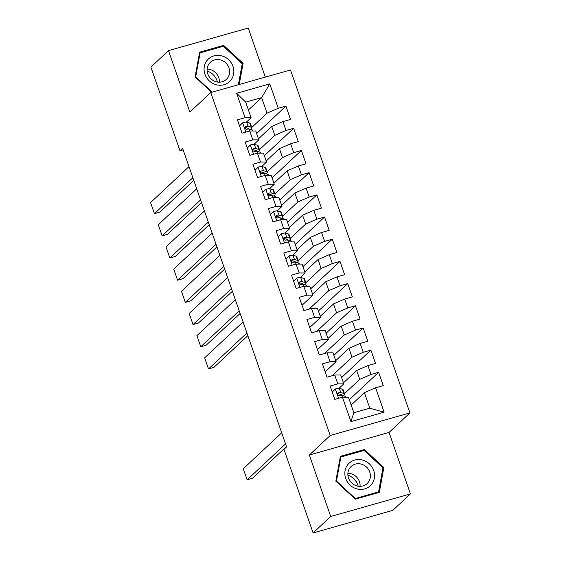 <?xml version="1.0" encoding="UTF-8"?>
<svg xmlns="http://www.w3.org/2000/svg" width="561" height="561" viewBox="0 0 561 561"><rect width="100%" height="100%" fill="white"/><g stroke="black" fill="none" stroke-linecap="round" stroke-linejoin="round"><path stroke-width="0.84" d="M265.304 77.109L248.221 28.05L168.496 50.637L150.874 67.11L179.997 150.741L183.145 149.85M409.93 412.917L290.507 69.971L210.775 92.551L330.205 435.497L409.93 412.917L389.046 432.44L309.321 455.027L330.717 516.471L410.442 493.89L389.046 432.44M410.442 493.89L392.819 510.363L313.094 532.95L330.717 516.471M384.11 412.188L350.927 421.584L342.427 397.188L348.437 397.188L353.844 412.714L369.79 408.198L384.11 412.188L375.611 387.784L383.261 385.617L378.626 372.308L370.975 374.475L367.89 365.604L375.533 363.437L370.905 350.127L363.255 352.294L360.162 343.423L367.813 341.256L363.177 327.947L355.527 330.113L352.434 321.236L360.085 319.069L355.45 305.759L347.806 307.926L344.713 299.055L352.364 296.888L347.729 283.578L340.078 285.745L336.986 276.875L344.636 274.708L340.001 261.398L332.35 263.565L329.265 254.687L336.916 252.52L332.28 239.21L324.63 241.377L321.537 232.506L329.188 230.34L324.553 217.03L316.902 219.197L313.816 210.326L321.46 208.159L316.825 194.849L309.181 197.016L306.089 188.138L313.739 185.971L309.104 172.662L301.453 174.829L298.361 165.958L306.011 163.791L301.376 150.481L293.726 152.648L290.64 143.777L298.291 141.61L293.655 128.301L286.005 130.468L282.912 121.59L290.563 119.423L285.928 106.113L256.622 133.518M248.425 109.991L261.643 97.635L269.785 83.884L236.602 93.28L245.094 117.684L237.443 119.851L242.079 133.16L249.729 130.994L252.822 139.864L245.171 142.031L249.806 155.341L257.457 153.174L260.542 162.052L252.899 164.219L257.534 177.528L265.178 175.362L268.27 184.232L260.62 186.399L265.255 199.709L272.905 197.542L275.998 206.413L268.347 208.58L272.983 221.89L280.633 219.723L283.719 228.593L276.068 230.76L280.703 244.07L288.354 241.903L291.447 250.781L283.796 252.948L288.431 266.258L296.082 264.091L299.167 272.962L291.524 275.128L296.152 288.438L303.803 286.271L306.895 295.142L299.244 297.309L303.88 310.619L311.53 308.452L314.623 317.33L306.972 319.497L311.607 332.806L319.251 330.639L322.344 339.51L314.693 341.677L319.328 354.987L326.979 352.82L330.071 361.691L322.421 363.858L327.056 377.167L334.707 375L337.792 383.878L330.141 386.045L334.777 399.355L342.427 397.188M269.785 83.884L278.277 108.28L285.928 106.113M313.094 532.95L283.971 449.319L286.58 446.879L182.606 148.3L179.997 150.741M258.467 138.833L271.685 126.477L274.771 135.348L259.498 149.633M282.912 121.59L271.685 126.477M286.005 130.468L274.771 135.348M236.602 93.28L245.697 102.151L251.104 117.684L246.342 122.137M245.094 117.684L251.104 117.684M266.195 161.014L279.406 148.658L282.499 157.529L267.218 171.813M290.64 143.777L279.406 148.658M293.726 152.648L282.499 157.529M249.729 130.994L255.739 130.994L258.831 139.864L254.063 144.317M252.822 139.864L258.831 139.864M273.915 183.195L287.134 170.839L290.226 179.716L274.946 194.001M298.361 165.958L287.134 170.839M301.453 174.829L290.226 179.716M257.457 153.174L263.467 153.174L266.552 162.045L261.791 166.505M260.542 162.052L266.552 162.045M281.643 205.382L294.862 193.026L297.947 201.897L282.667 216.181M306.089 188.138L294.862 193.026M309.181 197.016L297.947 201.897M265.178 175.362L271.187 175.355L274.28 184.232L269.511 188.685M268.27 184.232L274.28 184.232M289.371 227.563L302.582 215.207L305.675 224.077L290.395 238.362M313.816 210.326L302.582 215.207M316.902 219.197L305.675 224.077M272.905 197.542L278.915 197.542L282.001 206.413L277.239 210.866M275.998 206.413L282.001 206.413M297.092 249.743L310.31 237.387L313.396 246.265L298.122 260.549M321.537 232.506L310.31 237.387M324.63 241.377L313.396 246.265M280.633 219.723L286.636 219.723L289.728 228.593L284.967 233.053M283.719 228.593L289.728 228.593M304.819 271.931L318.031 259.575L321.123 268.446L305.843 282.73M329.265 254.687L318.031 259.575M332.35 263.565L321.123 268.446M288.354 241.903L294.364 241.903L297.456 250.781L292.688 255.234M291.447 250.781L297.456 250.781M312.54 294.111L325.759 281.755L328.851 290.626L309.02 309.167M336.986 276.875L325.759 281.755M340.078 285.745L328.851 290.626M296.082 264.091L302.091 264.091L305.177 272.962L300.416 277.415M299.167 272.962L305.177 272.962M320.268 316.292L333.486 303.936L336.572 312.814L316.748 331.348M344.713 299.055L333.486 303.936M347.806 307.926L336.572 312.814M303.803 286.271L309.812 286.271L312.905 295.142L302.028 305.31M306.895 295.142L312.905 295.142M327.996 338.479L341.207 326.116L344.3 334.994L324.468 353.528M352.434 321.236L341.207 326.116M355.527 330.113L344.3 334.994M311.53 308.452L317.54 308.452L320.626 317.33L309.756 327.491M314.623 317.33L320.626 317.33M335.716 360.66L348.935 348.304L352.02 357.175L332.196 375.716M360.162 343.423L348.935 348.304M363.255 352.294L352.02 357.175M319.251 330.639L325.261 330.639L328.353 339.51L317.477 349.678M322.344 339.51L328.353 339.51M343.444 382.84L356.656 370.484L359.748 379.355L344.468 393.647M367.89 365.604L356.656 370.484M370.975 374.475L359.748 379.355M326.979 352.82L332.989 352.82L336.074 361.691L325.205 371.859M330.071 361.691L336.074 361.691M351.165 405.021L364.384 392.665L369.79 408.198M375.611 387.784L364.384 392.665M334.707 375L340.709 375L343.802 383.878L339.04 388.331M337.792 383.878L343.802 383.878M309.321 455.027L330.205 435.497M168.496 50.637L189.891 112.081L210.775 92.551M251.77 127.452L267.05 113.168L261.643 97.635L245.697 102.151M350.927 421.584L353.844 412.714M278.277 108.28L267.05 113.168M340.38 456.338L335.829 481.149L355.288 499.157L379.299 492.355L383.85 467.544L364.391 449.536L340.38 456.338M239.231 84.494L243.102 63.372L223.643 45.371L199.639 52.173L195.088 76.976L211.651 92.306M378.626 372.308L349.321 399.713M370.905 350.127L341.593 377.532M363.177 327.947L333.865 355.344M355.45 305.759L326.144 333.164M347.729 283.578L318.417 310.983M340.001 261.398L310.696 288.796M332.28 239.21L302.968 266.615M324.553 217.03L295.24 244.435M316.825 194.849L287.52 222.247M309.104 172.662L279.792 200.067M301.376 150.481L272.071 177.886M293.655 128.301L264.343 155.706M363.142 450.707L364.391 449.536M382.868 468.463L383.85 467.544M222.394 46.542L223.643 45.371M242.121 64.298L243.102 63.372M285.549 443.912L247.12 479.844L252.506 478.316L286.468 446.563M332.231 392.041L335.429 388.962A6.311 1.024 -19.2 0 1 339.314 388.373L342.42 389.229A18.211 2.945 -19.2 0 1 343.094 389.706L344.566 393.92A18.211 2.945 160.8 0 0 343.893 393.443L340.779 392.588A6.311 1.024 160.8 0 0 338.43 392.798L337.96 393.044M281.685 432.819L243.257 468.751L247.12 479.844M335.429 388.962L332.238 392.062M334.714 399.159L335.162 399.243M337.666 393.513L338.43 392.798C337.182 394.053 337.498 394.937 339.356 395.456A6.311 1.024 -19.2 0 1 341.705 395.246L344.819 396.108A18.211 2.945 -19.2 0 1 345.492 396.585L345.702 397.188M343.318 395.694A18.211 2.945 160.8 0 0 344.566 393.92M337.624 393.668A3.212 0.519 -19.2 0 1 337.974 393.689L341.081 394.544A15.112 2.447 -19.2 0 1 341.642 394.937A15.112 2.447 -19.2 0 1 341.642 395.232M348.36 463.968A15.47 14.341 46.9 0 0 350.092 485.118A15.47 14.341 46.9 0 0 371.059 484.97A15.47 14.341 46.9 0 0 369.327 463.821A15.47 14.341 46.9 0 0 348.36 463.968M350.52 467.075A11.711 10.855 46.9 0 0 351.502 482.769A11.711 10.855 46.9 0 0 367.118 483.582A11.711 10.855 46.9 0 0 367.707 482.979A11.711 10.855 46.9 0 0 366.726 467.285A11.711 10.855 46.9 0 0 351.116 466.472A11.711 10.855 46.9 0 0 350.52 467.075M382.974 467.881L378.563 491.913L355.302 498.505L336.446 481.058L340.857 457.026L364.124 450.434L382.974 467.881M377.574 492.839L378.563 491.913M354.945 498.834L355.302 498.505M336.095 481.394L336.446 481.058M340.134 457.699L340.857 457.026M347.897 475.181A14.874 13.787 -133.1 0 1 358.206 486.212M360.064 486.345A11.711 10.855 46.9 0 0 347.883 473.323M207.612 59.796A15.47 14.341 46.9 0 0 209.344 80.945A15.47 14.341 46.9 0 0 230.319 80.805A15.47 14.341 46.9 0 0 228.586 59.655A15.47 14.341 46.9 0 0 207.612 59.796M209.772 62.902A11.711 10.855 46.9 0 0 210.754 78.596A11.711 10.855 46.9 0 0 226.371 79.41A11.711 10.855 46.9 0 0 226.967 78.806A11.711 10.855 46.9 0 0 225.985 63.113A11.711 10.855 46.9 0 0 210.368 62.299A11.711 10.855 46.9 0 0 209.772 62.902M212.198 92.151L195.698 76.892L200.109 52.853L223.376 46.261L242.226 63.709L238.369 84.739M195.347 77.222L195.698 76.892M199.386 53.526L200.109 52.853M207.149 71.009A14.874 13.787 -133.1 0 1 217.465 82.039M219.316 82.179A11.711 10.855 46.9 0 0 207.135 69.15M246.924 332.996L208.496 368.928L213.881 367.406L247.85 335.646M296.804 278.053L293.613 281.145L296.804 278.053A6.311 1.024 -19.2 0 1 300.689 277.457L303.796 278.312A18.211 2.945 -19.2 0 1 304.476 278.789L305.941 283.003A18.211 2.945 160.8 0 0 305.268 282.527L302.155 281.671A6.311 1.024 160.8 0 0 299.805 281.881L299.336 282.127M243.06 321.909L204.632 357.841L208.496 368.928M296.089 288.242L296.538 288.333M299.041 282.597L299.805 281.881C298.564 283.137 298.873 284.027 300.731 284.546A6.311 1.024 -19.2 0 1 303.08 284.336L306.194 285.191A18.211 2.945 -19.2 0 1 306.867 285.668L307.077 286.271M304.693 284.778A18.211 2.945 160.8 0 0 305.941 283.003M298.999 282.751A3.212 0.519 -19.2 0 1 299.35 282.772L302.456 283.628A15.112 2.447 -19.2 0 1 303.017 284.027A15.112 2.447 -19.2 0 1 303.017 284.322M239.196 310.815L200.768 346.747L206.153 345.225L240.122 313.466M285.886 258.944L289.076 255.865A6.311 1.024 -19.2 0 1 292.961 255.276L296.075 256.132A18.211 2.945 -19.2 0 1 296.748 256.608L298.214 260.823A18.211 2.945 160.8 0 0 297.54 260.346L294.434 259.491A6.311 1.024 160.8 0 0 292.078 259.701L291.615 259.946M235.34 299.721L196.904 335.653L200.768 346.747M289.076 255.865L285.893 258.965M288.361 266.061L288.81 266.145M291.313 260.416L292.078 259.701C290.836 260.956 291.145 261.847 293.01 262.359A6.311 1.024 -19.2 0 1 295.359 262.155L298.466 263.011A18.211 2.945 -19.2 0 1 299.139 263.488L299.35 264.091M296.965 262.597A18.211 2.945 160.8 0 0 298.214 260.823M291.271 260.57A3.212 0.519 -19.2 0 1 291.622 260.592L294.735 261.447A15.112 2.447 -19.2 0 1 295.296 261.84A15.112 2.447 -19.2 0 1 295.289 262.134M231.476 288.635L193.047 324.567L198.433 323.038L232.394 291.278M278.158 236.756L281.356 233.685A6.311 1.024 -19.2 0 1 285.24 233.095L288.347 233.951A18.211 2.945 -19.2 0 1 289.02 234.428L290.493 238.642A18.211 2.945 160.8 0 0 289.813 238.166L286.706 237.31A6.311 1.024 160.8 0 0 284.357 237.52L283.887 237.766M227.612 277.541L189.183 313.473L193.047 324.567M281.356 233.685L278.165 236.784M280.64 243.881L281.089 243.965M283.593 238.236L284.357 237.52C283.109 238.776 283.417 239.659 285.283 240.178A6.311 1.024 -19.2 0 1 287.632 239.968L290.745 240.823A18.211 2.945 -19.2 0 1 291.418 241.3L291.629 241.903M289.245 240.417A18.211 2.945 160.8 0 0 290.493 238.642M283.55 238.383A3.212 0.519 -19.2 0 1 283.901 238.404L287.008 239.267A15.112 2.447 -19.2 0 1 287.569 239.659A15.112 2.447 -19.2 0 1 287.569 239.954M223.748 266.447L185.319 302.379L190.705 300.857L224.673 269.098M273.628 211.504L270.444 214.597L273.628 211.504A6.311 1.024 -19.2 0 1 277.513 210.908L280.626 211.763A18.211 2.945 -19.2 0 1 281.299 212.24L282.765 216.462A18.211 2.945 160.8 0 0 282.092 215.985L278.978 215.122A6.311 1.024 160.8 0 0 276.629 215.333L276.166 215.578M219.884 255.36L181.455 291.292L185.319 302.379M272.912 221.693L273.361 221.784M275.865 216.048L276.629 215.333C275.388 216.588 275.696 217.479 277.555 217.998A6.311 1.024 -19.2 0 1 279.911 217.787L283.017 218.643A18.211 2.945 -19.2 0 1 283.691 219.12L283.901 219.723M281.517 218.229A18.211 2.945 160.8 0 0 282.765 216.462M275.823 216.202A3.212 0.519 -19.2 0 1 276.173 216.223L279.28 217.079A15.112 2.447 -19.2 0 1 279.841 217.479A15.112 2.447 -19.2 0 1 279.841 217.773M216.027 244.266L177.592 280.198L182.984 278.677L216.946 246.917M262.709 192.395L265.9 189.316A6.311 1.024 -19.2 0 1 269.792 188.727L272.898 189.583A18.211 2.945 -19.2 0 1 273.572 190.06L275.044 194.274A18.211 2.945 160.8 0 0 274.364 193.797L271.258 192.942A6.311 1.024 160.8 0 0 268.908 193.152L268.439 193.398M212.163 233.173L173.735 269.112L177.592 280.198M265.9 189.316L262.716 192.416M265.185 199.513L265.634 199.597M268.137 193.868L268.908 193.152C267.66 194.408 267.969 195.298 269.834 195.81A6.311 1.024 -19.2 0 1 272.183 195.607L275.29 196.462A18.211 2.945 -19.2 0 1 275.97 196.939L276.18 197.542M273.796 196.048A18.211 2.945 160.8 0 0 275.044 194.274M268.102 194.022A3.212 0.519 -19.2 0 1 268.453 194.043L271.559 194.898A15.112 2.447 -19.2 0 1 272.12 195.291A15.112 2.447 -19.2 0 1 272.12 195.586M208.299 222.086L169.871 258.018L175.256 256.489L209.225 224.737M254.982 170.207L258.179 167.136A6.311 1.024 -19.2 0 1 262.064 166.547L265.171 167.402A18.211 2.945 -19.2 0 1 265.851 167.879L267.317 172.094A18.211 2.945 160.8 0 0 266.643 171.617L263.53 170.761A6.311 1.024 160.8 0 0 261.181 170.972L260.711 171.217M204.435 210.992L166.007 246.924L169.871 258.018M258.179 167.136L254.989 170.235M257.464 177.332L257.913 177.416M260.416 171.687L261.181 170.972C259.939 172.227 260.248 173.111 262.106 173.63A6.311 1.024 -19.2 0 1 264.455 173.419L267.569 174.275A18.211 2.945 -19.2 0 1 268.242 174.751L268.453 175.355M266.068 173.868A18.211 2.945 160.8 0 0 267.317 172.094M260.374 171.834A3.212 0.519 -19.2 0 1 260.725 171.855L263.831 172.718A15.112 2.447 -19.2 0 1 264.392 173.111A15.112 2.447 -19.2 0 1 264.392 173.405M200.579 199.905L162.143 235.837L167.529 234.309L201.497 202.549M247.261 148.027L250.451 144.955A6.311 1.024 -19.2 0 1 254.336 144.359L257.45 145.222A18.211 2.945 -19.2 0 1 258.123 145.699L259.589 149.913A18.211 2.945 160.8 0 0 258.916 149.436L255.809 148.574A6.311 1.024 160.8 0 0 253.46 148.784L252.99 149.03M196.715 188.812L158.279 224.744L162.143 235.837M250.451 144.955L247.268 148.055M249.736 155.145L250.185 155.236M252.688 149.499L253.46 148.784C252.212 150.039 252.52 150.93 254.385 151.449A6.311 1.024 -19.2 0 1 256.735 151.239L259.841 152.094A18.211 2.945 -19.2 0 1 260.521 152.571L260.725 153.174M258.348 151.68A18.211 2.945 160.8 0 0 259.589 149.913M252.646 149.654A3.212 0.519 -19.2 0 1 252.997 149.675L256.111 150.53A15.112 2.447 -19.2 0 1 256.672 150.93A15.112 2.447 -19.2 0 1 256.665 151.225M192.851 177.718L154.422 213.65L159.808 212.128L193.769 180.369M239.533 125.846L242.731 122.768A6.311 1.024 -19.2 0 1 246.616 122.179L249.722 123.034A18.211 2.945 -19.2 0 1 250.395 123.511L251.868 127.726A18.211 2.945 160.8 0 0 251.195 127.249L248.081 126.393A6.311 1.024 160.8 0 0 245.732 126.604L245.262 126.849M188.987 166.631L150.558 202.563L154.422 213.65M242.731 122.768L239.54 125.867M242.015 132.964L242.464 133.055M244.968 127.319L245.732 126.604C244.484 127.859 244.792 128.75 246.658 129.268A6.311 1.024 -19.2 0 1 249.007 129.058L252.12 129.914A18.211 2.945 -19.2 0 1 252.794 130.39L253.004 130.994M250.62 129.5A18.211 2.945 160.8 0 0 251.868 127.726M244.926 127.473A3.212 0.519 -19.2 0 1 245.276 127.494L248.383 128.35A15.112 2.447 -19.2 0 1 248.944 128.742A15.112 2.447 -19.2 0 1 248.944 129.037M335.338 389.046L338.556 398.282M344.819 396.108L345.19 397.188M342.42 389.229L343.893 393.443M341.705 395.246L342.385 397.195M339.314 388.373L340.779 392.588M296.713 278.137L299.932 287.372M306.194 285.191L306.565 286.271M303.796 278.312L305.268 282.527M303.08 284.336L303.76 286.285M300.689 277.457L302.155 281.671M288.992 255.956L292.204 265.185M298.466 263.011L298.845 264.091M296.075 256.132L297.54 260.346M295.359 262.155L296.04 264.105M292.961 255.276L294.434 259.491M281.264 233.769L284.483 243.004M290.745 240.823L291.117 241.903M288.347 233.951L289.813 238.166M287.632 239.968L288.312 241.917M285.24 233.095L286.706 237.31M273.537 211.588L276.755 220.824M283.017 218.643L283.396 219.723M280.626 211.763L282.092 215.985M279.911 217.787L280.584 219.737M277.513 210.908L278.978 215.122M265.816 189.408L269.028 198.636M275.29 196.462L275.668 197.542M272.898 189.583L274.364 193.797M272.183 195.607L272.863 197.556M269.792 188.727L271.258 192.942M258.088 167.22L261.307 176.456M267.569 174.275L267.941 175.355M265.171 167.402L266.643 171.617M264.455 173.419L265.136 175.369M262.064 166.547L263.53 170.761M250.367 145.04L253.579 154.275M259.841 152.094L260.22 153.174M257.45 145.222L258.916 149.436M256.735 151.239L257.415 153.188M254.336 144.359L255.809 148.574M242.64 122.859L245.858 132.087M252.12 129.914L252.492 130.994M249.722 123.034L251.195 127.249M249.007 129.058L249.687 131.008M246.616 122.179L248.081 126.393"/></g></svg>

